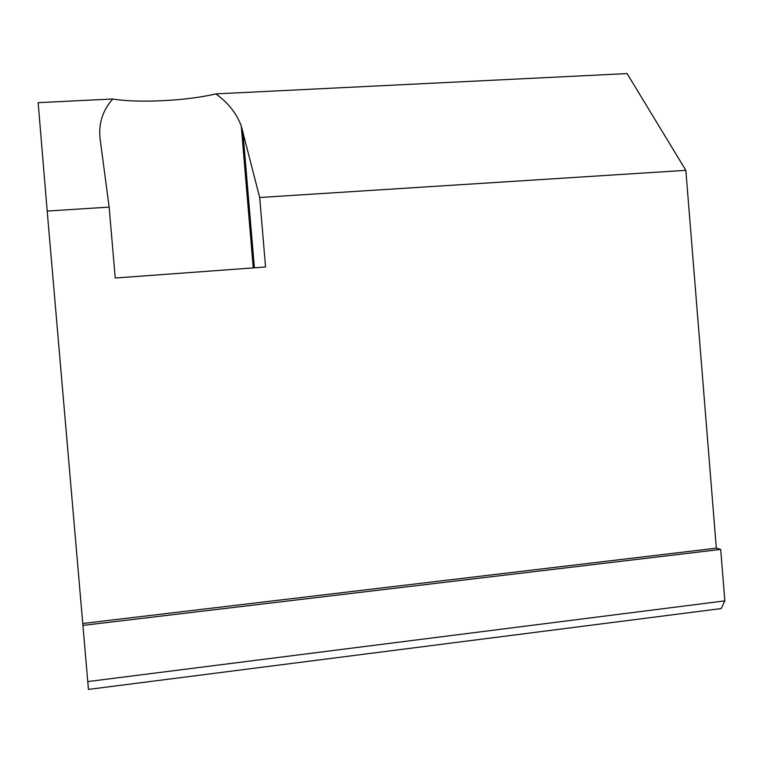 <?xml version="1.0" encoding="UTF-8"?>
<svg xmlns="http://www.w3.org/2000/svg" width="763" height="763" viewBox="0 0 763 763"><rect width="100%" height="100%" fill="white"/><g stroke="black" fill="none" stroke-linecap="round" stroke-linejoin="round"><path stroke-width="1.14" d="M724.85 600.872L87.764 681.588L88.47 689.409L721.207 608.578L724.85 600.872L720.701 549.417L716.333 548.168L685.842 170.33L627.1 73.591L215.843 93.897C227.994 102.557 236.463 113.239 241.251 125.952L259.687 197.503L265.553 267.002L115.232 278.018L109.147 207.107L100.096 138.885C98.408 123.606 102.643 110.301 112.8 98.99C138.065 103.329 187.212 100.821 215.843 93.897M109.147 207.107L47.192 211.055L87.764 681.588M716.333 548.168L82.776 623.485M685.842 170.33L259.687 197.503M112.8 98.99L38.15 102.671L47.192 211.055M720.701 549.417L82.919 625.402M242.825 131.093L254.384 267.823M253.249 267.899L241.251 125.952"/></g></svg>
